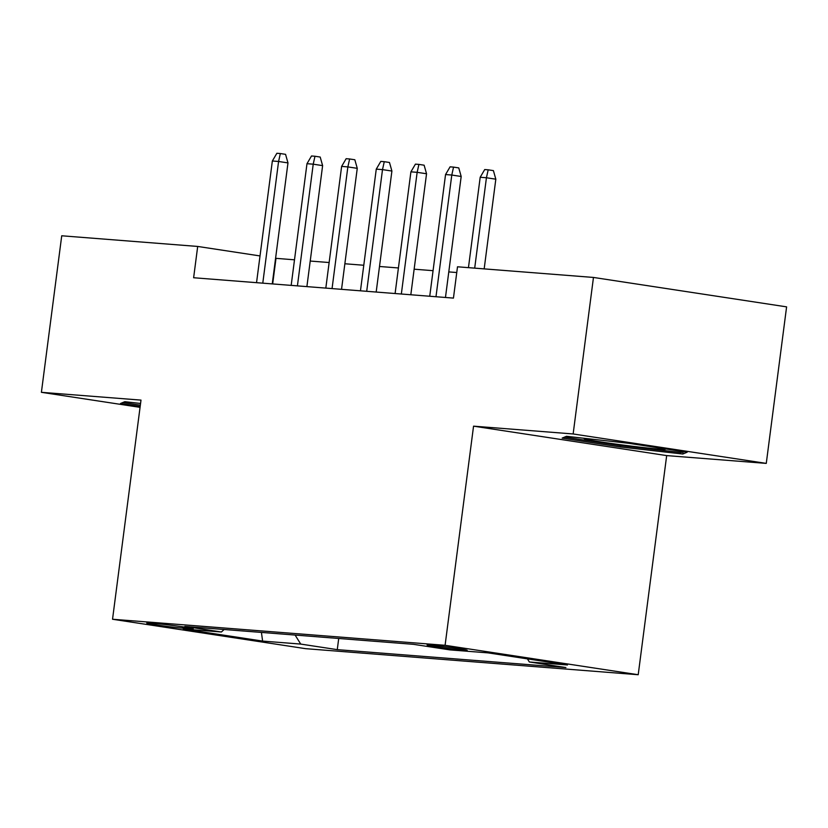 <?xml version="1.0" encoding="UTF-8"?>
<svg xmlns="http://www.w3.org/2000/svg" width="828" height="828" viewBox="0 0 828 828"><rect width="100%" height="100%" fill="white"/><g stroke="black" fill="none" stroke-linecap="round" stroke-linejoin="round"><path stroke-width="1.24" d="M430.425 645.115A20.214 0.683 -172.6 0 0 427.082 645.064A20.214 0.683 -172.6 0 0 441.293 647.558A20.214 0.683 -172.6 0 0 463.835 650.208A20.214 0.683 -172.6 0 0 467.178 650.27A20.214 0.683 -172.6 0 0 452.957 647.765A20.214 0.683 -172.6 0 0 430.425 645.115M766.273 463.39L573.142 433.965L473.554 426.161L666.675 455.597L766.273 463.39L786.6 306.867L593.469 277.442L457.501 266.792L453.444 298.101L193.628 277.742L197.695 246.444L61.727 235.783L41.4 392.317L140.056 407.345M666.675 455.597L638.212 674.727L305.656 648.676L112.536 619.251L445.091 645.302L638.212 674.727M182.367 628.121L189.985 628.721A19.582 0.652 -172.6 0 0 193.224 628.773A19.582 0.652 -172.6 0 0 179.459 626.351A19.582 0.652 -172.6 0 0 157.631 623.784L150.003 623.194A19.582 0.652 -172.6 0 0 146.763 623.132A19.582 0.652 -172.6 0 0 160.539 625.554A19.582 0.652 -172.6 0 0 182.367 628.121L182.543 626.796M295.099 635.055L300.73 644.08L337.265 649.649L565.897 667.554L529.361 661.986L567.47 664.977L488.127 652.888L450.018 649.897L413.482 644.329L184.851 626.423L221.386 631.992L224.14 629.497M300.73 644.08L262.621 641.089L183.288 629.001L221.386 631.992M573.142 433.965L593.469 277.442M473.554 426.161L445.091 645.302M112.536 619.251L140.998 400.11L41.4 392.317M294.499 259.816L275.589 258.305M260.013 255.935L197.695 246.444M456.756 272.526L448.786 271.905M433.065 270.673L414.145 269.193M398.423 267.961L379.503 266.481M363.782 265.25L344.862 263.759M329.14 262.528L310.221 261.048M272.671 283.932L275.993 258.367M338.714 638.481L337.265 649.649M529.361 661.986L527.415 658.871M261.42 632.416L262.621 641.089M140.563 403.464L124.831 401.694L120.484 403.505L140.16 406.507M629.021 443.342L566.507 436.294L562.16 438.105L620.327 446.965L682.831 454.013L687.178 452.202L629.021 443.342M683.141 451.674L682.831 454.013M620.493 445.64L620.327 446.965M272.257 283.9L287.978 162.909L278.581 161.47L262.776 283.166M272.35 160.984L276.873 153.273L280.34 153.542L278.581 161.47L272.35 160.984L256.545 282.669M280.34 153.542L285.556 154.339L287.978 162.909M140.336 405.171L122.865 402.511M585.551 438.436A41.058 1.377 -172.6 0 0 584.195 438.54A41.058 1.377 -172.6 0 0 588.366 439.792A41.058 1.377 -172.6 0 0 635.211 446.592A41.058 1.377 -172.6 0 0 665.495 449.097A41.058 1.377 -172.6 0 0 664.615 448.766M683.297 451.612L681.185 452.492L620.627 445.661L564.541 437.112M306.898 286.612L322.62 165.621L313.222 164.182L297.418 285.877M306.981 163.696L311.514 155.985L314.982 156.254L313.222 164.182L306.981 163.696L291.177 285.391M314.982 156.254L320.198 157.051L322.62 165.621M341.54 289.334L357.261 168.332L347.863 166.904L332.059 288.589M341.622 166.407L346.156 158.697L349.623 158.976L347.863 166.904L341.622 166.407L325.818 288.103M349.623 158.976L354.839 159.763L357.261 168.332M376.181 292.046L391.903 171.044L382.505 169.616L366.7 291.301M376.264 169.129L380.797 161.408L384.264 161.688L382.505 169.616L376.264 169.129L360.459 290.814M384.264 161.688L389.481 162.485L391.903 171.044M410.823 294.758L426.544 173.756L417.146 172.327L401.342 294.012M410.905 171.841L415.439 164.13L418.906 164.399L417.146 172.327L410.905 171.841L395.101 293.526M418.906 164.399L424.122 165.196L426.544 173.756M445.464 297.469L461.186 176.478L451.788 175.039L435.983 296.724M445.547 174.553L450.08 166.842L453.547 167.111L451.788 175.039L445.547 174.553L429.742 296.238M453.547 167.111L458.764 167.908L461.186 176.478M484.173 268.883L495.827 179.19L486.429 177.751L474.692 268.137M480.188 177.264L484.722 169.554L488.189 169.823L486.429 177.751L480.188 177.264L468.451 267.651M488.189 169.823L493.405 170.62L495.827 179.19M190.078 628.007L189.985 628.721"/></g></svg>

